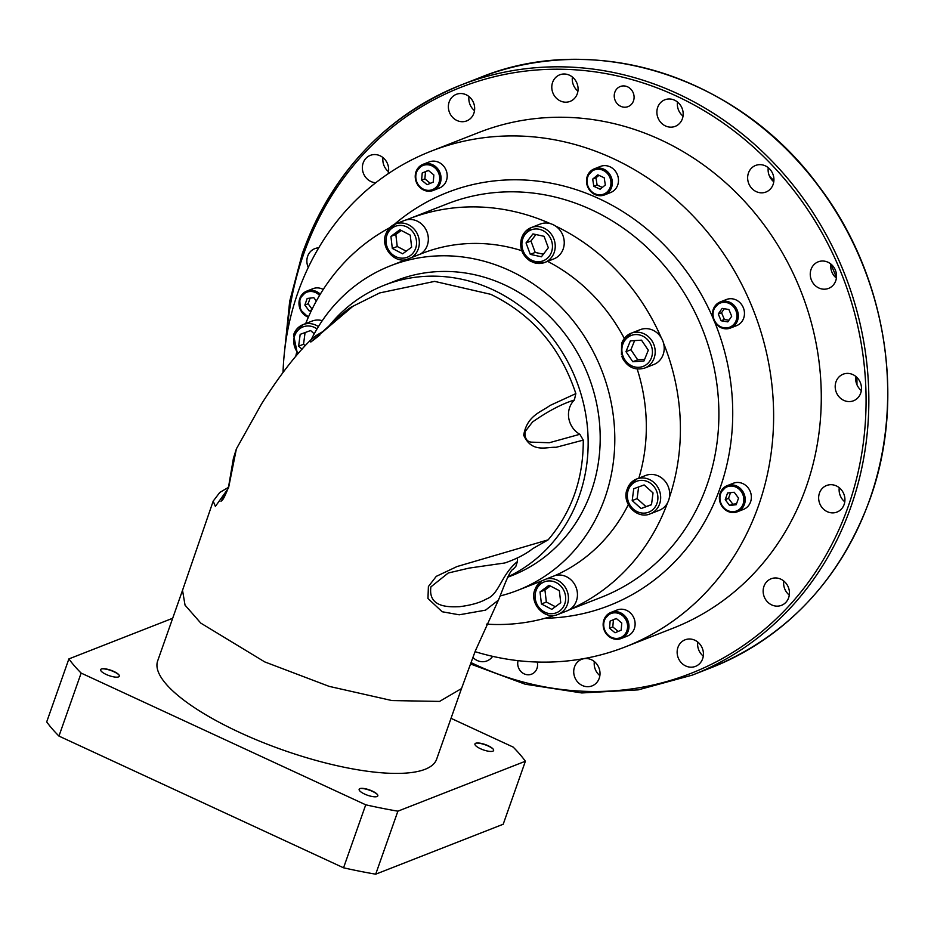 <?xml version="1.0" encoding="UTF-8"?>
<svg xmlns="http://www.w3.org/2000/svg" width="934" height="934" viewBox="0 0 934 934"><rect width="100%" height="100%" fill="white"/><g stroke="black" fill="none" stroke-linecap="round" stroke-linejoin="round"><path stroke-width="1.4" d="M535.03 589.506A18.692 16.999 68.6 0 1 541.825 580.878L534.867 589.658C529.134 603.562 544.732 620.445 558.03 614.409L567.031 610.883A18.692 16.999 -111.4 0 0 569.81 609.458A18.692 16.999 -111.4 0 0 576.395 600.959A18.692 16.999 -111.4 0 0 572.775 581.719A18.692 16.999 -111.4 0 0 555.286 575.461L546.285 578.987A18.692 16.999 68.6 0 1 563.774 585.244A18.692 16.999 68.6 0 1 567.382 604.485A18.692 16.999 68.6 0 1 558.03 614.409M541.825 580.878L546.285 578.987M650.251 513.828C637.607 519.538 622.394 504.442 626.621 490.665L628.278 486.602A18.692 16.999 68.6 0 1 636.614 479.014A18.692 16.999 68.6 0 1 655.294 483.847A18.692 16.999 68.6 0 1 659.614 503.905A18.692 16.999 68.6 0 1 650.251 513.828L659.264 510.303A18.692 16.999 68.6 0 0 667.483 502.936A18.692 16.999 -111.4 0 0 669.351 497.635A211.271 192.089 -111.4 0 0 663.56 343.233A18.692 16.999 68.6 0 1 663.152 354.581A18.692 16.999 68.6 0 1 653.8 364.505L644.787 368.031A18.692 16.999 68.6 0 0 654.139 358.119A18.692 16.999 68.6 0 0 649.819 338.061A18.692 16.999 68.6 0 0 631.15 333.216L621.624 343.28L621.449 354.757M669.351 497.635A18.692 16.999 68.6 0 0 663.28 479.294A18.692 16.999 68.6 0 0 645.627 475.488L636.614 479.014L628.278 486.602M420.545 254.025A18.692 16.999 -111.4 0 0 427.282 245.42A18.692 16.999 -111.4 0 0 423.756 226.285A18.692 16.999 -111.4 0 0 406.418 219.864A18.692 16.999 -111.4 0 0 404.294 220.517L395.28 224.055A18.692 16.999 68.6 0 1 413.949 228.888A18.692 16.999 68.6 0 1 418.28 248.946A18.692 16.999 68.6 0 1 411.532 257.55M663.56 343.233A18.692 16.999 -111.4 0 0 661.295 337.828A211.271 192.089 -111.4 0 0 555.426 225.981A18.692 16.999 -111.4 0 0 550.348 223.635A18.692 16.999 -111.4 0 0 540.191 224.078L531.177 227.604A18.692 16.999 68.6 0 1 549.857 232.449A18.692 16.999 68.6 0 1 554.177 252.507A18.692 16.999 68.6 0 1 544.826 262.431A18.692 16.999 68.6 0 1 534.423 262.804L544.826 262.431L553.827 258.905A18.692 16.999 -111.4 0 0 563.19 248.981A18.692 16.999 -111.4 0 0 555.426 225.981M621.787 343.14A18.692 16.999 68.6 0 1 631.15 333.216L640.152 329.69A18.692 16.999 68.6 0 1 661.295 337.828M446.417 180.601A14.022 12.749 -111.4 0 0 443.171 165.563A14.022 12.749 -111.4 0 0 429.173 161.932L423.032 164.337A14.022 12.749 68.6 0 1 437.03 167.968A14.022 12.749 68.6 0 1 440.264 183.006A14.022 12.749 68.6 0 1 433.259 190.443A14.022 12.749 68.6 0 1 419.261 186.812A14.022 12.749 68.6 0 1 416.015 171.774A14.022 12.749 68.6 0 1 423.032 164.337L415.934 171.844C414.603 185.527 420.382 191.727 433.259 190.443L439.4 188.038A14.022 12.749 -111.4 0 0 446.417 180.601M323.257 289.447A14.022 12.749 -111.4 0 0 312.937 288.688L306.796 291.093A14.022 12.749 68.6 0 1 320.28 294.198M634.326 628.675A14.022 12.749 -111.4 0 0 631.092 613.638A14.022 12.749 -111.4 0 0 617.094 610.007L610.953 612.412A14.022 12.749 68.6 0 1 624.951 616.043A14.022 12.749 68.6 0 1 628.185 631.08A14.022 12.749 68.6 0 1 621.168 638.517A14.022 12.749 68.6 0 1 607.17 634.886A14.022 12.749 68.6 0 1 603.936 619.849A14.022 12.749 68.6 0 1 610.953 612.412L603.854 619.919C602.523 633.602 608.303 639.802 621.168 638.517L627.309 636.112A14.022 12.749 -111.4 0 0 634.326 628.675M750.562 501.92A14.022 12.749 -111.4 0 0 747.328 486.883A14.022 12.749 -111.4 0 0 733.33 483.252L727.189 485.657A14.022 12.749 68.6 0 1 741.176 489.288A14.022 12.749 68.6 0 1 744.421 504.325A14.022 12.749 68.6 0 1 737.405 511.762A14.022 12.749 68.6 0 1 723.406 508.131A14.022 12.749 68.6 0 1 720.172 493.094A14.022 12.749 68.6 0 1 727.189 485.657L720.091 493.175C718.76 506.847 724.539 513.046 737.405 511.762L743.546 509.357A14.022 12.749 -111.4 0 0 750.562 501.92M743.674 318.179A14.022 12.749 -111.4 0 0 740.428 303.141A14.022 12.749 -111.4 0 0 726.43 299.51L720.289 301.916A14.022 12.749 68.6 0 1 734.287 305.546A14.022 12.749 68.6 0 1 737.533 320.584A14.022 12.749 68.6 0 1 730.516 328.021A14.022 12.749 68.6 0 1 716.518 324.39A14.022 12.749 68.6 0 1 713.272 309.352A14.022 12.749 68.6 0 1 720.289 301.916L713.191 309.434C711.871 323.106 717.639 329.305 730.516 328.021L736.657 325.616A14.022 12.749 -111.4 0 0 743.674 318.179M617.689 185.084A14.022 12.749 -111.4 0 0 614.444 170.046A14.022 12.749 -111.4 0 0 600.445 166.415L594.304 168.82A14.022 12.749 68.6 0 1 608.303 172.451A14.022 12.749 68.6 0 1 611.548 187.489A14.022 12.749 68.6 0 1 604.531 194.926A14.022 12.749 68.6 0 1 590.533 191.295A14.022 12.749 68.6 0 1 587.288 176.257A14.022 12.749 68.6 0 1 594.304 168.82L587.206 176.339C585.887 190.011 591.654 196.21 604.531 194.926L610.673 192.521A14.022 12.749 -111.4 0 0 617.689 185.084M448.238 573.009L430.913 586.867C427.76 608.536 450.748 606.913 459.493 606.691C471.028 605.255 480.006 602.687 486.451 598.998C499.492 594.164 500.636 575.402 517.448 561.509L515.813 566.459L513.291 569.075C509.077 570.546 501.465 593.382 498.394 600.153L485.528 610.159L459.201 614.806L442.179 611.747L427.97 598.507L428.391 586.552L436.271 576.348L457.018 566.553L548.153 539.84L532.73 548.655C525.69 554.212 516.409 558.987 504.862 562.968L469.137 568.094L448.238 573.009M583.271 440.112L556.034 447.328C547.091 446.65 531.866 453.562 523.694 435.197C527.01 415.315 541.685 411.836 549.939 405.519L575.846 393.611L574.375 400.009A21.132 19.205 -111.4 0 0 569.67 407.434A21.132 19.205 -111.4 0 0 579.851 434.287L583.271 440.112C583.411 478.838 571.701 512.077 548.153 539.84M574.375 400.009C561.918 403.862 547.966 411.182 532.532 421.981L525.212 431.485C524.558 437.871 526.507 441.42 531.061 442.132L549.297 442.739L579.851 434.287M101.969 668.826A10.776 3.082 -160.6 0 1 113.995 671.779A10.776 3.082 -160.6 0 1 118.816 674.757M113.831 671.441A9.9 2.837 -160.6 0 1 118.56 674.465A9.9 2.837 -160.6 0 1 116.622 677.173A9.9 2.837 -160.6 0 1 106.161 674.441A9.9 2.837 -160.6 0 1 102.366 668.756A9.9 2.837 -160.6 0 1 113.831 671.441M360.454 788.459A10.776 3.082 -160.6 0 1 372.491 791.413A10.776 3.082 -160.6 0 1 377.313 794.39M372.316 791.075A9.9 2.837 -160.6 0 1 377.044 794.098A9.9 2.837 -160.6 0 1 375.106 796.819A9.9 2.837 -160.6 0 1 364.645 794.075A9.9 2.837 -160.6 0 1 360.851 788.389A9.9 2.837 -160.6 0 1 372.316 791.075M476.27 743.102A10.776 3.082 -160.6 0 1 488.295 746.056A10.776 3.082 -160.6 0 1 493.117 749.033M488.12 745.717A9.9 2.837 -160.6 0 1 492.848 748.741A9.9 2.837 -160.6 0 1 490.922 751.45A9.9 2.837 -160.6 0 1 480.45 748.718A9.9 2.837 -160.6 0 1 476.655 743.032A9.9 2.837 -160.6 0 1 488.12 745.717M461.478 688.627L436.633 759.202A147.887 42.38 -160.6 0 1 239.816 732.536A147.887 42.38 -160.6 0 1 157.648 660.957L182.504 590.381M461.501 688.568L439.564 701.411L391.988 700.57L329.118 686.362L264.696 661.891L200.798 623.118L185.037 605.139L182.527 590.323M507.781 576.897A158.453 144.07 -111.4 0 0 579.173 496.211A158.453 144.07 -111.4 0 0 542.537 326.246A158.453 144.07 -111.4 0 0 384.306 285.232A158.453 144.07 -111.4 0 0 328.803 326.281M507.582 577.282L511.914 575.589A158.453 144.07 -111.4 0 0 591.222 491.494A158.453 144.07 -111.4 0 0 554.574 321.529A158.453 144.07 -111.4 0 0 396.343 280.515L384.306 285.232M389.747 227.698A211.271 192.089 -111.4 0 0 305.698 323.584M550.348 223.635A211.271 192.089 -111.4 0 0 408.613 218.988A211.271 192.089 -111.4 0 0 406.418 219.864M633.486 100.884A10.776 9.795 68.6 0 1 628.092 106.604A10.776 9.795 68.6 0 1 617.327 103.814A10.776 9.795 68.6 0 1 614.841 92.256A10.776 9.795 68.6 0 1 620.234 86.535A10.776 9.795 68.6 0 1 630.987 89.325A10.776 9.795 68.6 0 1 633.486 100.884M537.225 662.031A10.776 9.795 68.6 0 1 536.968 668.452A10.776 9.795 68.6 0 1 531.574 674.173A10.776 9.795 68.6 0 1 521.114 671.709A10.776 9.795 68.6 0 1 518.066 660.653M773.784 181.768A14.255 12.971 68.6 0 1 768.262 167.688M773.119 184.453A14.255 12.971 68.6 0 1 765.985 192.019A14.255 12.971 68.6 0 1 751.742 188.329A14.255 12.971 68.6 0 1 748.449 173.035A14.255 12.971 68.6 0 1 755.583 165.458A14.255 12.971 68.6 0 1 769.826 169.159A14.255 12.971 68.6 0 1 773.119 184.453M836.397 278.134A14.255 12.971 68.6 0 1 830.875 264.053M835.732 280.819A14.255 12.971 68.6 0 1 828.598 288.384A14.255 12.971 68.6 0 1 814.355 284.695A14.255 12.971 68.6 0 1 811.062 269.389A14.255 12.971 68.6 0 1 818.196 261.824A14.255 12.971 68.6 0 1 832.439 265.513A14.255 12.971 68.6 0 1 835.732 280.819M861.323 390.517A14.255 12.971 68.6 0 1 855.813 376.437M860.669 393.202A14.255 12.971 68.6 0 1 853.536 400.768A14.255 12.971 68.6 0 1 839.292 397.078A14.255 12.971 68.6 0 1 836 381.784A14.255 12.971 68.6 0 1 843.133 374.207A14.255 12.971 68.6 0 1 857.377 377.908A14.255 12.971 68.6 0 1 860.669 393.202M844.78 501.815A14.255 12.971 68.6 0 1 839.269 487.735M844.126 504.5A14.255 12.971 68.6 0 1 836.992 512.066A14.255 12.971 68.6 0 1 822.749 508.376A14.255 12.971 68.6 0 1 819.457 493.082A14.255 12.971 68.6 0 1 826.59 485.505A14.255 12.971 68.6 0 1 840.834 489.206A14.255 12.971 68.6 0 1 844.126 504.5M789.288 595.086A14.255 12.971 68.6 0 1 783.766 581.006M788.635 597.772A14.255 12.971 68.6 0 1 781.489 605.337A14.255 12.971 68.6 0 1 767.258 601.648A14.255 12.971 68.6 0 1 763.954 586.342A14.255 12.971 68.6 0 1 771.087 578.776A14.255 12.971 68.6 0 1 785.331 582.466A14.255 12.971 68.6 0 1 788.635 597.772M703.279 656.123A14.255 12.971 68.6 0 1 697.768 642.043M702.625 658.809A14.255 12.971 68.6 0 1 695.491 666.374A14.255 12.971 68.6 0 1 681.248 662.685A14.255 12.971 68.6 0 1 677.944 647.39A14.255 12.971 68.6 0 1 685.089 639.813A14.255 12.971 68.6 0 1 699.332 643.514A14.255 12.971 68.6 0 1 702.625 658.809M599.861 675.644A14.255 12.971 68.6 0 1 594.351 661.564M599.208 678.329A14.255 12.971 68.6 0 1 592.063 685.895A14.255 12.971 68.6 0 1 577.831 682.205A14.255 12.971 68.6 0 1 574.527 666.899A14.255 12.971 68.6 0 1 581.672 659.334A14.255 12.971 68.6 0 1 595.904 663.023A14.255 12.971 68.6 0 1 599.208 678.329M492.627 656.333A14.255 12.971 68.6 0 1 486.976 660.91A14.255 12.971 68.6 0 1 472.943 657.443M308.267 267.428A14.255 12.971 68.6 0 1 307.671 256.208A14.255 12.971 68.6 0 1 314.816 248.642A14.255 12.971 68.6 0 1 318.728 247.837M388.509 171.681A14.255 12.971 68.6 0 1 382.987 157.601M375.772 182.737A14.255 12.971 68.6 0 1 363.174 162.948A14.255 12.971 68.6 0 1 370.308 155.371A14.255 12.971 68.6 0 1 384.353 158.862A14.255 12.971 68.6 0 1 388.019 173.841M474.507 110.644A14.255 12.971 68.6 0 1 468.996 96.564M473.853 113.329A14.255 12.971 68.6 0 1 466.72 120.895A14.255 12.971 68.6 0 1 452.476 117.205A14.255 12.971 68.6 0 1 449.184 101.899A14.255 12.971 68.6 0 1 456.317 94.334A14.255 12.971 68.6 0 1 470.561 98.023A14.255 12.971 68.6 0 1 473.853 113.329M577.936 91.123A14.255 12.971 68.6 0 1 572.414 77.043M577.27 93.809A14.255 12.971 68.6 0 1 570.137 101.374A14.255 12.971 68.6 0 1 555.893 97.685A14.255 12.971 68.6 0 1 552.601 82.39A14.255 12.971 68.6 0 1 559.735 74.813A14.255 12.971 68.6 0 1 573.978 78.514A14.255 12.971 68.6 0 1 577.27 93.809M683.023 116.108A14.255 12.971 68.6 0 1 677.5 102.028M682.369 118.781A14.255 12.971 68.6 0 1 675.224 126.347A14.255 12.971 68.6 0 1 660.992 122.658A14.255 12.971 68.6 0 1 657.688 107.363A14.255 12.971 68.6 0 1 664.821 99.798A14.255 12.971 68.6 0 1 679.065 103.487A14.255 12.971 68.6 0 1 682.369 118.781M283.025 372.421A266.202 242.034 68.6 0 1 297.946 292.435A266.202 242.034 68.6 0 1 431.158 151.156A266.202 242.034 68.6 0 1 696.986 220.085A266.202 242.034 68.6 0 1 758.548 505.609A266.202 242.034 68.6 0 1 625.325 646.888A266.202 242.034 68.6 0 1 475.067 651.663M431.158 151.156L478.827 132.488A266.202 242.034 68.6 0 1 744.643 201.417A266.202 242.034 68.6 0 1 806.205 486.941A266.202 242.034 68.6 0 1 672.982 628.22L625.325 646.888M856.968 384.761A269.366 244.918 -111.4 0 0 856.875 377.383M836.467 277.585A269.366 244.918 -111.4 0 0 830.84 264.299M773.901 180.659A269.366 244.918 -111.4 0 0 769.546 176.292M319.848 334.991L312.435 340.898L330.683 324.425C341.786 313.906 349.199 307.858 352.924 306.27L379.624 292.949L434.625 281.379L490.84 294.35C532.333 314.63 560.669 347.717 575.846 393.611M352.924 306.27L310.812 342.042L310.578 340.104C295.436 355.06 279.114 376.297 261.602 403.803L236.384 448.88L228.515 488.062L215.38 506.415L213.197 501.114L182.469 590.475M500.379 595.892A174.296 158.476 -111.4 0 0 517.693 590.335A174.296 158.476 -111.4 0 0 604.928 497.845A174.296 158.476 -111.4 0 0 564.615 310.882A174.296 158.476 -111.4 0 0 390.564 265.758A174.296 158.476 -111.4 0 0 311.337 339.357M638.856 478.138A174.296 158.476 -111.4 0 0 637.186 369.035M623.515 359.672L621.846 356.59M624.286 338.388A174.296 158.476 -111.4 0 0 547.569 261.345M534.423 262.804L530.302 261.123C521.943 255.297 519.071 247.487 521.662 237.68L531.177 227.604A18.692 16.999 68.6 0 0 521.826 237.528M521.767 250.686A174.296 158.476 -111.4 0 0 422.098 253.406L390.564 265.758M555.286 575.461A174.296 158.476 -111.4 0 0 628.325 504.664M322.288 320.666A18.692 16.999 -111.4 0 0 312.061 321.098L303.048 324.623A18.692 16.999 68.6 0 1 318.424 326.62M296.498 353.052A211.271 192.089 -111.4 0 0 295.739 356.426M486.369 624.134A211.271 192.089 -111.4 0 0 554.831 615.284M569.81 609.458A211.271 192.089 -111.4 0 0 667.483 502.936M451.029 718.328L513.14 747.072A251.409 72.035 -160.6 0 1 525.387 761.245L503.204 824.243L375.702 874.189A251.409 72.035 -160.6 0 1 343.549 867.803L58.959 736.085A251.409 72.035 -160.6 0 1 46.7 721.912L68.882 658.914L172.685 618.261M525.387 761.245L397.884 811.179L375.702 874.189M397.884 811.179A251.409 72.035 -160.6 0 1 365.731 804.804L81.141 673.087A251.409 72.035 -160.6 0 1 68.882 658.914M81.141 673.087L58.959 736.085M365.731 804.804L343.549 867.803M517.436 558.042A21.132 19.205 -111.4 0 0 517.448 561.509M226.904 491.517L221.019 501.418C221.638 499.9 222.922 502.539 228.655 486.252L233.407 458.349L236.384 448.88M600.153 189.228L605.337 184.967L604.193 177.775L597.865 174.845L592.681 179.106L593.826 186.298L600.153 189.228M598.963 175.347L595.95 177.822L597.106 185.014L602.337 187.442M597.106 185.014L593.826 186.298M595.95 177.822L592.681 179.106M721.106 320.759L727.819 321.88L731.707 316.252L728.882 309.504L722.157 308.383L718.269 314.011L721.106 320.759L724.375 319.475L728.952 320.245M725.239 499.643L729.559 505.481L736.202 504.722L738.537 498.102L734.217 492.253L727.563 493.024L725.239 499.643L728.508 498.359L732.828 504.208L729.559 505.481M610.135 621.087L609.528 628.232L615.039 632.773L621.168 630.17L621.775 623.025L616.265 618.483L610.135 621.087L613.416 619.802L612.797 626.947L609.528 628.232M316.322 301.063L313.824 297.689L307.181 298.46L304.846 305.068L309.166 310.917L311.361 310.66M433.248 182.095L433.855 174.95L428.344 170.408L422.215 173.012L421.608 180.157L427.118 184.698L433.248 182.095M724.305 308.745L721.55 312.727L724.375 319.475M721.55 312.727L718.269 314.011M428.437 170.478L425.495 171.728L424.888 178.873L430.305 183.344M424.888 178.873L421.608 180.157M425.495 171.728L422.215 173.012M311.722 309.913L309.166 310.917M310.123 298.121L308.127 303.795L312.096 309.166M308.127 303.795L304.846 305.068M616.347 618.553L613.416 619.802M612.797 626.947L618.226 631.419M730.516 492.685L728.508 498.359M732.828 504.208L736.541 503.776M541.428 256.78L548.316 247.755L544.078 236.314L532.94 233.909L526.04 242.933L530.29 254.363L541.428 256.78M535.894 234.539L530.956 241.007L535.205 252.437L543.39 254.211M535.205 252.437L530.29 254.363M530.956 241.007L526.04 242.933M632.785 361.738L643.946 361.003L648.301 350.215L641.506 340.163L630.357 340.887L625.99 351.674L632.785 361.738L637.7 359.812L644.612 359.356M632.201 500.566L641.086 508.551L651.5 504.734L653.029 492.918L644.145 484.933L633.742 488.751L632.201 500.566L637.116 498.639L646.001 506.625L641.086 508.551M540.027 591.934L541.428 603.971L551.796 609.353L560.75 602.699L559.349 590.673L548.982 585.279L540.027 591.934L544.942 590.008L546.343 602.045L541.428 603.971M314.233 333.823L310.578 330.543L300.164 334.36L298.635 346.175L302.021 349.223M411.637 247.171L410.236 235.135L399.88 229.752L390.914 236.395L392.315 248.432L402.682 253.815L411.637 247.171M634.606 340.618L630.905 349.748L637.7 359.812M630.905 349.748L625.99 351.674M401.246 230.453L395.829 234.469L397.23 246.506L406.232 251.176M397.23 246.506L392.315 248.432M395.829 234.469L390.914 236.395M305.068 332.562L303.55 344.249L305.196 345.732M303.55 344.249L298.635 346.175M550.348 585.992L544.942 590.008M546.343 602.045L555.345 606.715M638.634 486.953L637.116 498.639M646.001 506.625L651.512 504.605M568.946 609.972L601.192 597.34A211.271 192.089 -111.4 0 0 706.921 485.225A211.271 192.089 -111.4 0 0 658.073 258.613A211.271 192.089 -111.4 0 0 447.106 203.904L408.613 218.988M714.767 322.265A221.825 201.697 68.6 0 1 720.161 487.852A221.825 201.697 68.6 0 1 545.141 618.25M385.917 233.979A18.692 16.999 68.6 0 1 395.28 224.055L385.754 234.119C380.43 247.183 393.914 263.47 407.002 259.489M415.63 248.421A16.59 15.084 -111.4 0 0 406.559 226.799A16.59 15.084 -111.4 0 0 386.933 235.135A16.59 15.084 -111.4 0 0 396.004 256.768A16.59 15.084 -111.4 0 0 415.63 248.421M293.696 334.547A18.692 16.999 68.6 0 1 303.048 324.623L293.533 334.699L297.537 354.325M317.011 328.943A16.59 15.084 -111.4 0 0 294.7 335.715A16.59 15.084 -111.4 0 0 298.378 353.332M564.731 603.959A16.59 15.084 -111.4 0 0 555.672 582.326A16.59 15.084 -111.4 0 0 536.034 590.673A16.59 15.084 -111.4 0 0 545.106 612.307A16.59 15.084 -111.4 0 0 564.731 603.959M656.964 503.379A16.59 15.084 -111.4 0 0 647.892 481.757A16.59 15.084 -111.4 0 0 628.267 490.105A16.59 15.084 -111.4 0 0 637.338 511.727A16.59 15.084 -111.4 0 0 656.964 503.379M651.5 357.594A16.59 15.084 -111.4 0 0 642.429 335.96A16.59 15.084 -111.4 0 0 622.803 344.307A16.59 15.084 -111.4 0 0 631.874 365.93A16.59 15.084 -111.4 0 0 651.5 357.594M551.527 251.982A16.59 15.084 -111.4 0 0 542.456 230.348A16.59 15.084 -111.4 0 0 522.83 238.695A16.59 15.084 -111.4 0 0 531.901 260.329A16.59 15.084 -111.4 0 0 551.527 251.982M471.04 662.603A314.793 286.213 -111.4 0 0 848.235 506.403A314.793 286.213 -111.4 0 0 676.076 95.887A314.793 286.213 -111.4 0 0 303.562 254.305A314.793 286.213 -111.4 0 0 286.551 336.905M302.558 253.137A316.895 288.139 68.6 0 1 461.151 84.959A316.895 288.139 68.6 0 1 777.602 167.011A316.895 288.139 68.6 0 1 850.886 506.928A316.895 288.139 68.6 0 1 692.292 675.107L711.124 667.728A316.895 288.139 -111.4 0 0 869.717 499.55A316.895 288.139 -111.4 0 0 796.445 159.632A316.895 288.139 -111.4 0 0 479.983 77.58L461.151 84.959C385.263 116.26 332.341 172.37 302.394 253.289L289.68 301.343L284.543 351.464M438.945 182.737A12.959 11.78 -111.4 0 0 431.858 165.843A12.959 11.78 -111.4 0 0 416.517 172.358A12.959 11.78 -111.4 0 0 423.604 189.263A12.959 11.78 -111.4 0 0 438.945 182.737M299.779 298.53A14.022 12.749 68.6 0 1 306.796 291.093L299.697 298.6L300.316 309.691L308.348 317.233A14.022 12.749 68.6 0 1 299.779 298.53M319.556 295.413A12.959 11.78 -111.4 0 0 300.281 299.113A12.959 11.78 -111.4 0 0 308.664 316.521M626.866 630.812A12.959 11.78 -111.4 0 0 619.779 613.918A12.959 11.78 -111.4 0 0 604.438 620.433A12.959 11.78 -111.4 0 0 611.525 637.338A12.959 11.78 -111.4 0 0 626.866 630.812M743.102 504.056A12.959 11.78 -111.4 0 0 736.015 487.163A12.959 11.78 -111.4 0 0 720.674 493.677A12.959 11.78 -111.4 0 0 727.761 510.583A12.959 11.78 -111.4 0 0 743.102 504.056M736.202 320.327A12.959 11.78 -111.4 0 0 729.115 303.422A12.959 11.78 -111.4 0 0 713.774 309.936A12.959 11.78 -111.4 0 0 720.873 326.842A12.959 11.78 -111.4 0 0 736.202 320.327M610.217 187.22A12.959 11.78 -111.4 0 0 603.13 170.327A12.959 11.78 -111.4 0 0 587.79 176.841A12.959 11.78 -111.4 0 0 594.888 193.747A12.959 11.78 -111.4 0 0 610.217 187.22M394.16 224.545A221.825 201.697 68.6 0 1 712.794 317.583M711.124 667.728C787.012 636.439 839.935 580.329 869.893 499.41C906.517 398.374 885.946 273.639 818.149 185.352C738.584 76.728 594.187 30.635 479.983 77.58M517.693 590.335L541.743 580.925M498.394 600.142L475.324 650.951L461.454 688.72M228.305 487.443L219.77 492.463L213.197 501.114M310.578 340.104L316.077 335.598L324.425 330.613M470.538 663.992L525.177 684.202L581.777 692.946L638.191 689.876L692.292 675.107M622.476 358.107C627.765 367.447 635.202 370.751 644.787 368.031"/></g></svg>
